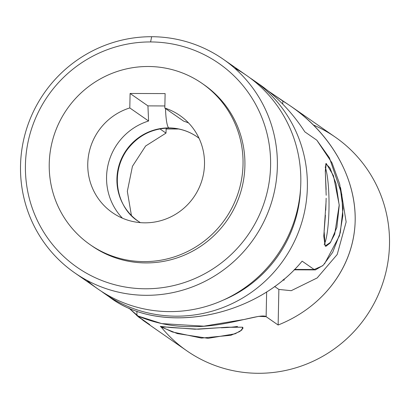 <?xml version="1.0" encoding="UTF-8"?>
<svg xmlns="http://www.w3.org/2000/svg" width="410" height="410" viewBox="0 0 410 410"><rect width="100%" height="100%" fill="white"/><g stroke="black" fill="none" stroke-linecap="round" stroke-linejoin="round"><path stroke-width="0.61" d="M137.273 315.936L149.712 324.592L143.269 320.523L186.806 350.796A130.093 127.643 -55.2 0 0 365.879 316.868A130.093 127.643 -55.2 0 0 335.354 137.186L291.817 106.907C333.161 135.756 357.633 181.579 354.988 225.187C352.159 268.77 322.383 307.444 278.129 325.012L266.126 316.669L258.664 316.366L244.693 319.385L203.873 326.175L161.76 323.608L138.549 316.197M268.586 91.24L291.817 106.907M143.269 320.523L128.878 308.048L138.78 317.181L149.712 324.592L136.873 315.577M242.556 327.195L241.915 329.958L235.155 333.791L208.111 338.342L177.356 333.591L160.833 326.924L168.085 327.139L195.022 329.215L225.874 327.334L242.556 327.195L227.191 327.2L198.312 329.199L171.201 327.585L160.31 326.37L172.385 331.972L201.448 338.091L230.871 335.288L239.855 331.475L243.079 328.108L242.556 327.195M221.226 327.795A41.395 4.484 -178.8 0 0 237.533 326.432A41.395 4.484 1.2 0 1 221.226 327.795M274.597 286.467L278.872 289.439L291.228 290.685L317.171 277.934L337.204 254.497L346.148 221.969L340.52 187.524L346.148 221.969L337.204 254.497L317.171 277.934L291.228 290.685L278.872 289.439L274.597 286.467M313.758 125.137A130.093 127.643 124.8 0 1 362.886 320.994A130.093 127.643 124.8 0 1 161.35 327.257M137.709 316.243C131.712 312.328 156.184 327.118 191.142 326.606C226.197 327.38 260.837 312.753 266.126 316.669L266.649 291.894L266.126 316.669L278.129 325.012L278.872 289.439L278.129 325.012C323.992 306.823 354.158 265.936 355.183 220.554C356.059 175.152 327.733 128.381 282.818 101.06L270.82 92.716L270.81 93.065L270.82 92.716M282.757 104.109L282.818 101.06L282.757 104.109M283.407 279.61L284.145 280.122L284.171 278.969L284.145 280.122L283.407 279.61M166.127 128.976L178.704 129.017L166.127 128.976M282.792 280.117L284.145 280.122L282.792 280.117M165.527 108.542A23.652 3.782 90.2 0 0 168.771 127.92A51.445 50.476 124.8 0 1 197.072 136.817A51.445 50.476 -55.2 0 0 168.771 127.92A23.652 3.782 -89.8 0 1 165.527 108.542M138.329 221.292A51.445 50.476 124.8 0 1 119.464 163.892A51.445 50.476 124.8 0 1 168.771 127.92A51.445 50.476 -55.2 0 0 119.464 163.892A51.445 50.476 -55.2 0 0 138.329 221.292A51.445 50.476 -55.2 0 0 140.369 222.635L138.329 221.292C118.885 209.51 108.737 176.551 126.629 150.475C137.386 135.93 151.572 128.458 169.186 128.069A23.652 3.782 -89.8 0 1 168.771 127.92A23.652 3.782 90.2 0 0 169.186 128.069C179.436 128.176 188.728 131.092 197.072 136.817L199.045 138.262A51.445 50.476 -55.2 0 0 197.072 136.817M147.928 105.872L130.098 93.475L165.122 93.588L130.098 93.475L129.796 107.938A59.132 58.02 -55.2 0 0 88.555 155.354A59.132 58.02 -55.2 0 0 112.376 212.605A59.132 58.02 -55.2 0 0 144.904 222.83A59.132 58.02 -55.2 0 0 201.576 181.481A59.132 58.02 -55.2 0 0 179.893 115.507A59.132 58.02 -55.2 0 0 164.82 108.05A59.132 58.02 124.8 0 1 203.642 173.169A59.132 58.02 124.8 0 1 144.904 222.83A59.132 58.02 124.8 0 1 88.252 172.789A59.132 58.02 124.8 0 1 129.796 107.938L148.594 121.006L147.928 105.872L148.594 121.006A59.132 58.02 -55.2 0 0 122.436 218.187A59.132 58.02 124.8 0 1 148.594 121.006L129.796 107.938L130.098 93.475L147.928 105.872L164.866 105.959M188.631 123A59.132 58.02 -55.2 0 0 183.618 121.124A59.132 58.02 124.8 0 1 188.631 123M164.82 108.05L183.618 121.124L164.82 108.05L165.122 93.588L164.82 108.05M249.905 77.844A130.093 127.643 124.8 0 1 253.221 80.073A130.093 127.643 124.8 0 1 283.746 259.75A130.093 127.643 124.8 0 1 104.678 293.683A130.093 127.643 124.8 0 1 101.429 291.351A130.093 127.643 -55.2 0 0 283.746 259.75A130.093 127.643 -55.2 0 0 249.905 77.844M104.678 293.683L111.105 298.152C162.083 335.687 255.886 317.519 302.124 261.149L314.121 269.498L322.614 265.808M324.541 263.861L339.465 235.77L342.852 215.686L341.796 194.32L329.44 157.835L316.833 140.2L304.83 131.851C292.52 112.791 277.457 97.016 259.648 84.542L253.221 80.073M326.124 189.538L325.304 171.595L325.847 163.631L330.029 168.09L336.005 183.562L339.234 205.477L336.882 227.294L330.639 242.233L325.145 246.02L324.115 231.05L326.099 201.141M324.192 244.503A41.395 6.616 90.2 0 0 329.01 207.322A41.395 6.616 90.2 0 0 325.176 166.931A41.395 6.616 -89.8 0 1 329.01 207.322A41.395 6.616 -89.8 0 1 324.192 244.503M131.415 215.465L127.331 191.337L132.445 166.296L145.627 146.001L165.999 133.107L159.936 128.894L165.999 133.107A944.204 150.962 -89.8 0 1 166.152 128.151A944.204 150.962 90.2 0 0 165.999 133.107L145.627 146.001L132.445 166.296L127.331 191.337L131.415 215.465M148.179 66.497A98.159 96.314 -55.2 0 0 61.198 212.564A98.159 96.314 -55.2 0 0 229.026 213.118A98.159 96.314 -55.2 0 0 148.179 66.497A98.159 96.314 124.8 0 1 202.176 83.466A98.159 96.314 124.8 0 1 225.208 219.048A98.159 96.314 124.8 0 1 90.092 244.647A98.159 96.314 124.8 0 1 54.099 135.131A98.159 96.314 124.8 0 1 148.179 66.497M90.092 244.647L91.968 245.954A98.159 96.314 -55.2 0 0 227.084 220.349A98.159 96.314 -55.2 0 0 204.052 84.773L202.176 83.466M150.593 41.943A124.179 121.842 -55.2 0 0 40.559 226.725A124.179 121.842 -55.2 0 0 252.873 227.422A124.179 121.842 -55.2 0 0 150.593 41.943A124.179 121.842 124.8 0 1 252.873 227.422A124.179 121.842 124.8 0 1 40.559 226.725A124.179 121.842 124.8 0 1 150.593 41.943L151.654 36.715A130.093 127.643 -55.2 0 0 36.377 230.297A130.093 127.643 -55.2 0 0 258.807 231.03A130.093 127.643 -55.2 0 0 151.654 36.715L150.593 41.943M203.109 84.127A98.159 96.314 124.8 0 1 227.084 220.349A98.159 96.314 124.8 0 1 91.035 245.293M151.654 36.715A130.093 127.643 124.8 0 1 223.219 59.209A130.093 127.643 124.8 0 1 253.744 238.886A130.093 127.643 124.8 0 1 74.676 272.819A130.093 127.643 124.8 0 1 26.973 127.679A130.093 127.643 124.8 0 1 151.654 36.715M74.676 272.819L98.113 289.122A130.093 127.643 -55.2 0 0 169.678 311.61A130.093 127.643 -55.2 0 0 294.359 220.652A130.093 127.643 -55.2 0 0 246.661 75.507L223.219 59.209M234.474 68.029A130.093 127.643 124.8 0 1 296.425 213.671A130.093 127.643 124.8 0 1 169.678 311.61A130.093 127.643 124.8 0 1 86.858 280.302M223.322 300.079A124.179 121.842 -55.2 0 0 300.52 189.071A124.179 121.842 124.8 0 1 223.322 300.079M259.638 84.532C277.452 97.011 292.514 112.786 304.83 131.851L316.833 140.2L332.003 162.883L339.69 184.023L343.006 208.598L340.295 232.67L332.689 252.319L323.183 265.265L315.485 269.893L314.121 269.498L294.498 269.431L314.121 269.498L302.124 261.149C254.948 318.775 158.368 336.123 108.127 295.999M325.422 215.224L323.767 236.109L325.145 246.02L325.955 246.277L330.004 243.13L334.678 234.238L339.219 204.918L333.453 175.675L326.227 163.493L325.345 172.374L326.175 195.268M326.155 198.25L325.735 210.238M136.966 311.21L136.878 315.572M294.108 269.826L315.413 269.893"/></g></svg>
